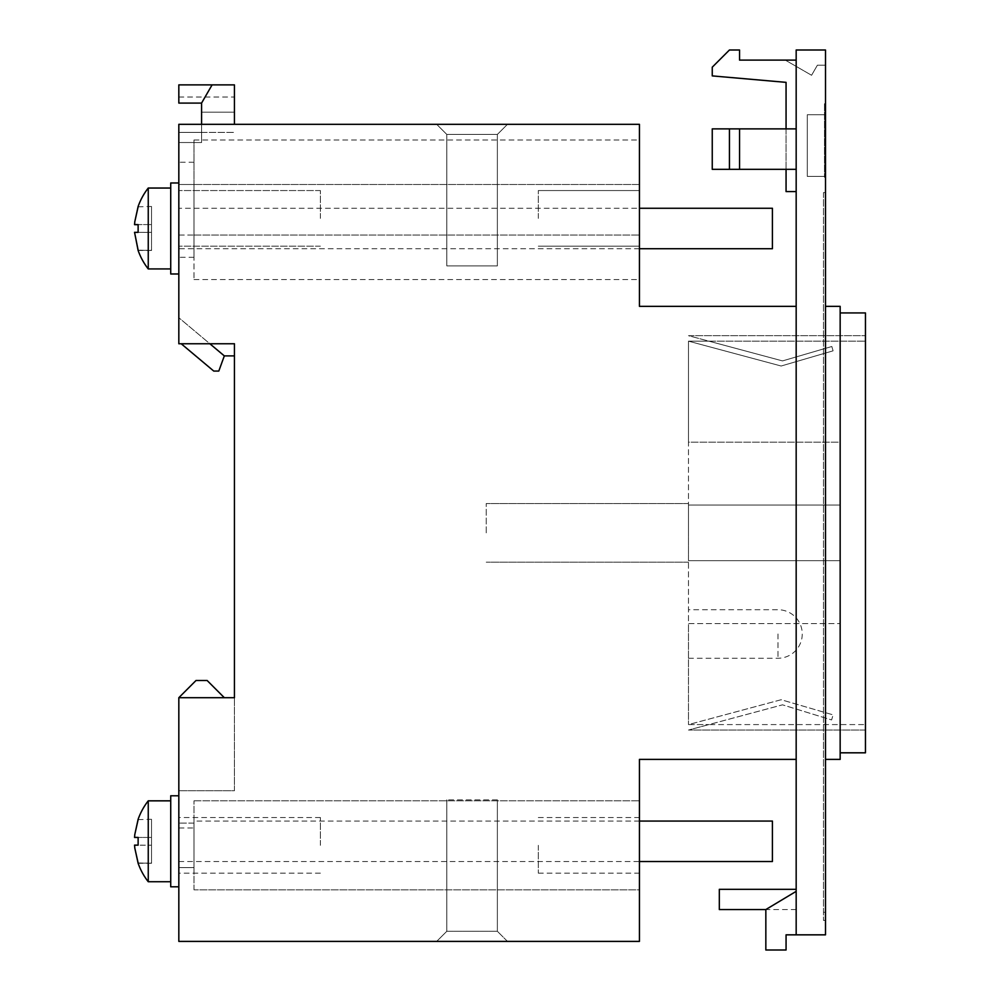<?xml version="1.0" encoding="UTF-8"?>
<svg xmlns="http://www.w3.org/2000/svg" width="1000" height="1000" viewBox="0 0 1000 1000"><rect width="100%" height="100%" fill="white"/><g stroke="black" fill="none" stroke-linecap="round" stroke-linejoin="round"><path stroke-width="0.75" stroke-dasharray="5 3.75" d="M796.175 934.837L786.062 934.837L786.062 950L765.837 950L765.837 909.55L796.175 891.35L796.175 934.837L786.062 934.837L786.062 950L765.837 950L765.837 909.55L796.175 891.35L765.837 909.55L765.837 950L786.062 950L786.062 934.837L796.175 934.837L796.175 50L796.175 191.575L796.175 60.113L785.3 60.113L811.575 75.275L785.3 60.113L796.175 60.113L796.175 50L825.5 50L796.175 50L825.5 50L825.5 65.163L817.412 65.163L811.575 75.275L817.412 65.163L825.5 65.163L825.5 50L825.5 934.837L796.175 934.837L796.175 891.35M823.487 200.675L823.487 912.275L823.487 200.675L825.5 200.675L825.5 912.275L825.5 200.675L823.487 200.675M823.487 192.587L823.487 920.375L823.487 192.587L825.5 192.587L825.5 920.375L825.5 192.587L823.487 192.587M823.487 912.275L825.5 912.275L823.487 912.275M824.5 176.4L824.5 177.275L825.5 177.275L825.5 103.725L825.5 177.275L825.5 176.4L825.5 177.275L824.5 177.275L824.5 103.725L824.5 177.275L824.5 114.725L824.5 176.4L825.5 176.4L807.3 176.4L824.5 176.4M824.5 103.725L824.5 114.725L824.5 103.725L825.5 103.725L825.5 114.725L825.5 103.725L824.5 103.725M824.5 114.725L807.3 114.725L807.3 176.4L807.3 114.725L824.5 114.725M824.5 177.275L825.5 177.275L824.5 177.275M796.175 128.875L796.175 169.325L796.175 128.875L796.175 169.325L796.175 128.875L712.25 128.875L796.175 128.875L739.55 128.875L739.55 169.325L796.175 169.325L712.25 169.325L739.55 169.325L739.55 128.875L739.55 169.325M796.175 889.325L796.175 909.55L796.175 889.325L719.325 889.325L719.325 909.55M796.175 759.388L796.175 306.35L796.175 759.388L639.438 759.388L639.438 941.4L178.825 941.4L178.825 697.7L196.012 680.5L207.138 680.5L224.325 697.7L178.825 697.7L224.325 697.7L178.825 697.7L178.825 790.725L178.825 697.7L196.012 680.5L178.825 697.7L224.325 697.7L207.138 680.5L196.012 680.5L207.138 680.5L224.325 697.7M796.175 191.575L786.062 191.575L786.062 82.362L712.25 75.9L712.25 67.188L729.438 50L739.55 50L739.55 60.113L796.175 60.113M786.062 169.325L786.062 128.875M796.175 169.325L712.25 169.325L712.25 128.875L712.25 169.325L712.25 128.875L739.55 128.875M729.438 128.875L729.438 169.325M234.438 355.9L224.325 355.9L209.862 343.762L234.438 343.762L234.438 355.9L234.438 343.762L209.862 343.762L178.825 317.712L209.862 343.762L178.825 343.762L178.825 317.712L224.325 355.9L178.825 317.712L178.825 343.762L234.438 343.762L234.438 697.7L178.825 697.7M209.862 343.762L178.825 343.762L178.825 124.325L178.825 142.525L178.825 124.325L639.438 124.325L639.438 306.35L796.175 306.35M224.325 355.9L218.8 371.062L213.75 371.062L181.213 343.762M178.825 218.375L178.825 190.562L178.825 218.375M178.825 273.988L178.825 184.5L178.825 273.988M178.825 184.5L178.825 162.25L178.825 184.5L193.988 184.5L193.988 235.05L193.988 140L193.988 257.3L193.988 184.5L178.825 184.5M320.387 218.375L320.387 190.562L320.387 218.375M178.825 235.05L178.825 182.975L178.825 257.3L178.825 235.05L193.988 235.05L193.988 279.55L193.988 235.05L178.825 235.05M178.825 208.263L178.825 248.713L178.825 208.263L639.438 208.263M772.412 208.263L772.412 248.713M639.438 248.713L178.825 248.713M639.438 218.375L639.438 190.562L639.438 218.375M639.438 184.5L639.438 279.55L639.438 184.5L193.988 184.5L639.438 184.5M538.312 218.375L538.312 190.562L538.312 218.375M170.725 182.975L170.725 273.988M170.725 236.375L170.725 188.038L170.725 236.375M148.25 188.038L148.25 268.938M151.512 250.487L138.125 250.487L151.512 250.15L151.512 232.325L151.512 250.487L138.125 250.15M134.6 233.05L134.55 232.325L151.512 232.387L151.512 206.475L151.512 232.35L138.125 232.35L138.125 224.625L134.787 224.613L151.512 224.575L135.963 224.575M134.787 232.35L135.963 232.387M134.787 221.75L134.787 224.613M138.125 206.825L151.512 206.475M138.125 224.625L134.55 224.65M138.125 232.325L134.55 232.325M436.688 124.325L507.475 124.325L436.688 124.325L507.475 124.325L436.688 124.325L446.8 134.438L436.688 124.325L446.8 134.438L497.362 134.438L446.8 134.438L497.362 134.438L446.8 134.438L436.688 124.325M446.8 265.9L497.362 265.9L446.8 265.9L446.8 134.438L446.8 265.9L497.362 265.9L497.362 134.438L507.475 124.325L497.362 134.438L507.475 124.325L497.362 134.438L497.362 265.9L446.8 265.9L446.8 134.438L446.8 265.9M497.362 265.9L497.362 134.438L497.362 265.9M201.575 124.325L201.575 142.525L178.825 142.525L201.575 142.525L201.575 132.413L178.825 132.413L201.575 132.413L201.575 142.525L178.825 142.525L201.575 142.525L201.575 103.088L201.575 112.188L201.575 103.088L212.087 84.887L201.575 103.088L212.087 84.887L234.438 84.887L234.438 124.325M201.575 132.413L201.575 112.188L234.438 112.188L201.575 112.188L201.575 132.413L234.438 132.413L201.575 132.413M201.575 103.088L178.825 103.088L201.575 103.088L178.825 103.088L178.825 84.887L212.087 84.887M201.575 112.188L234.438 112.188L201.575 112.188M234.438 790.725L234.438 697.7L234.438 790.725L178.825 790.725L234.438 790.725M178.825 795.788L178.825 886.8L178.825 795.788M178.825 845.337L178.825 817.525L178.825 845.337M639.438 821.062L193.988 821.062L193.988 823.088L178.825 823.088L193.988 823.088L193.988 867.588L178.825 867.588L178.825 823.088L178.825 867.588L193.988 867.588L193.988 827.962L178.825 827.962M193.988 821.062L193.988 827.962M178.825 861.513L639.438 861.513M772.412 861.513L772.412 821.062M193.988 889.837L193.988 800.837L193.988 889.837L639.438 889.837L639.438 800.837L639.438 889.837L193.988 889.837M639.438 845.337L639.438 873.15L639.438 845.337M538.312 845.337L538.312 873.15L538.312 845.337M436.688 941.4L507.475 941.4L436.688 941.4L446.8 931.287L497.362 931.287L446.8 931.287L436.688 941.4M497.362 799.837L446.8 799.837L497.362 799.837L497.362 931.287L497.362 799.837M446.8 799.837L446.8 931.287L446.8 799.837M507.475 941.4L497.362 931.287L507.475 941.4M193.988 800.837L639.438 800.837L193.988 800.837M170.725 880.962L170.725 800.837L170.725 880.962M170.725 795.788L170.725 886.8M148.25 800.837L148.25 881.737M151.512 863.3L138.125 863.3L151.512 862.95L151.512 819.287L151.512 863.3L138.125 862.95M134.787 848.025L134.55 845.125L151.512 845.2L135.963 845.2M134.787 845.163L138.125 845.15L138.125 837.425L134.55 837.45L151.512 837.45L138.125 837.425M135.963 837.387L134.787 837.425M138.125 819.625L151.512 819.287M134.55 845.125L138.125 845.15M320.387 845.337L320.387 817.525L320.387 845.337M825.5 759.388L825.5 306.35L825.5 759.388L840.163 759.388L840.163 306.35L825.5 306.35M825.5 920.375L823.487 920.375L825.5 920.375M840.163 532.863L840.163 752.812L840.163 532.863M865.45 312.925L865.45 752.812M865.45 341.15L865.45 724.587L865.45 335.675L865.45 341.15L708.875 341.15L688.487 335.675L865.45 335.675L688.487 335.675L708.875 341.15L865.45 341.15M865.45 730.05L865.45 724.587L865.45 730.05L688.487 730.05L708.875 724.587L865.45 724.587L708.875 724.587L782.525 704.825L831.612 719.95L833.088 714.875L781.162 699.725L688.487 724.587L708.875 724.587L688.487 724.587L781.162 699.725L833.088 714.875L831.612 719.95L782.525 704.825L688.487 730.05L865.45 730.05M688.487 341.15L781.162 366.012L833.088 350.825L831.825 346.5L782.525 360.913L708.875 341.15L688.487 341.15L708.875 341.15L782.525 360.913L831.825 346.5L833.088 350.825L781.162 366.012L688.487 341.15L688.487 442.175L840.163 442.175L840.163 505.05L840.163 442.175L840.163 505.05L840.163 442.175L688.487 442.175L688.487 505.05L840.163 505.05L688.487 505.05L688.487 560.675L840.163 560.675L840.163 623.562L840.163 560.675L840.163 623.562L840.163 560.675L688.487 560.675L688.487 623.562L840.163 623.562L688.487 623.562L688.487 724.587L688.487 341.15M688.487 532.863L688.487 503.537L688.487 532.863M688.487 633.987L688.487 658.263L688.487 633.987M486.238 532.863L486.238 503.537L486.238 532.863M688.487 505.05L840.163 505.05L688.487 505.05M688.487 560.675L840.163 560.675L688.487 560.675M193.988 235.05L639.438 235.05L193.988 235.05M777.975 633.987L777.975 658.263L777.975 633.987M796.175 909.55L765.837 909.55M320.387 190.562L178.825 190.562L320.387 190.562M320.387 246.175L178.825 246.175L320.387 246.175M193.988 257.3L178.825 257.3M193.988 162.25L178.825 162.25M538.312 246.175L639.438 246.175L538.312 246.175M193.988 279.55L639.438 279.55M193.988 140L639.438 140M178.825 97.025L234.438 97.025M538.312 873.15L639.438 873.15M320.387 817.525L178.825 817.525M538.312 190.562L639.438 190.562L538.312 190.562M538.312 817.525L639.438 817.525M320.387 873.15L178.825 873.15M688.487 562.188L486.238 562.188L688.487 562.188M688.487 658.263L777.975 658.263A24.275 24.275 0 0 0 802.25 633.987A24.275 24.275 0 0 0 777.975 609.725L688.487 609.725M688.487 503.537L486.238 503.537L688.487 503.537"/><path stroke-width="1.5" d="M796.175 934.837L825.5 934.837L825.5 50L796.175 50L796.175 934.837L786.062 934.837L786.062 950L765.837 950L765.837 909.55L719.325 909.55L719.325 889.325L796.175 889.325M796.175 891.35L765.837 909.55M786.062 128.875L786.062 82.362L712.25 75.9L712.25 67.188L729.438 50L739.55 50L739.55 60.113L796.175 60.113M796.175 191.575L786.062 191.575L786.062 169.325M796.175 169.325L712.25 169.325L712.25 128.875L739.55 128.875L739.55 169.325M796.175 128.875L739.55 128.875M729.438 128.875L729.438 169.325M796.175 759.388L639.438 759.388L639.438 941.4L178.825 941.4L178.825 697.7L234.438 697.7L234.438 343.762L178.825 343.762L178.825 124.325L639.438 124.325L639.438 306.35L796.175 306.35M181.213 343.762L213.75 371.062L218.8 371.062L224.325 355.9L209.862 343.762M639.438 208.263L772.412 208.263L772.412 248.713L639.438 248.713M178.825 182.975L170.725 182.975L170.725 273.988L178.825 273.988M138.125 250.15L134.55 232.325L138.125 250.487A65.725 65.725 0 0 0 148.25 268.938L148.25 188.038A65.725 65.725 0 0 0 138.125 206.475L134.787 221.75L134.55 224.65L135.963 224.575M134.787 224.613L138.125 224.625L138.125 232.35L135.963 232.387M138.125 232.325L134.787 232.35M134.787 221.75L138.125 206.825M138.125 224.65L134.55 224.65M234.438 124.325L234.438 84.887L212.087 84.887L201.575 103.088L201.575 124.325M212.087 84.887L178.825 84.887L178.825 103.088L201.575 103.088M224.325 697.7L207.138 680.5L196.012 680.5L178.825 697.7M639.438 821.062L772.412 821.062L772.412 861.513L639.438 861.513M234.438 355.9L224.325 355.9M178.825 886.8L170.725 886.8L170.725 795.788L178.825 795.788M138.125 862.95L134.787 848.025L138.125 863.3A65.725 65.725 0 0 0 148.25 881.737L148.25 800.837A65.725 65.725 0 0 0 138.125 819.287L134.787 834.55L138.125 819.625M134.787 837.425L138.125 837.425L134.55 837.45L134.787 834.55L134.55 837.45L135.963 837.387M138.125 837.425L138.125 845.15L134.55 845.125L134.787 848.025M135.963 845.2L134.787 845.163M138.125 845.125L134.55 845.125M825.5 759.388L840.163 759.388L840.163 306.35L825.5 306.35M840.163 752.812L865.45 752.812L865.45 312.925L840.163 312.925M170.725 188.038L148.25 188.038M170.725 800.837L148.25 800.837M170.725 881.737L148.25 881.737M170.725 268.938L148.25 268.938"/></g></svg>
